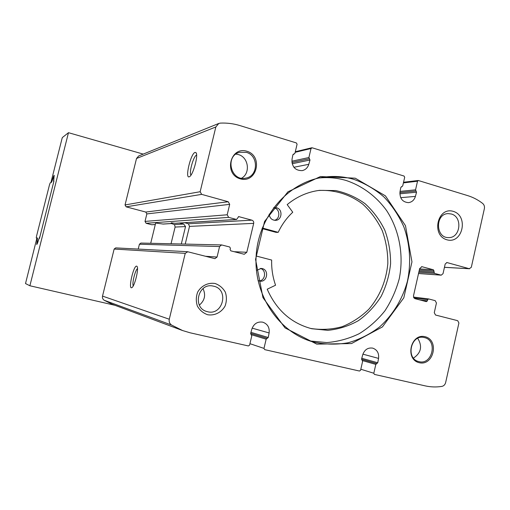 <?xml version="1.0" encoding="UTF-8"?>
<svg xmlns="http://www.w3.org/2000/svg" width="510" height="510" viewBox="0 0 510 510"><rect width="100%" height="100%" fill="white"/><g stroke="black" fill="none" stroke-linecap="round" stroke-linejoin="round"><path stroke-width="0.76" d="M179.494 223.048L183.702 224.069L185.532 226.567L181.305 243.997M171.392 223.552L174.522 224.591L175.108 227.058L171.041 243.761M163.162 224.062L155.665 223.017M172.552 222.895L171.966 223.514L171.181 222.806L175.344 223.303L236.576 219.478L228.671 217.381L227.199 214.786L229.698 204.357L228.231 201.75L201.66 194.367L200.156 191.728L215.838 126.964L218.79 123.458L220.352 123.114C227.026 122.808 233.567 123.63 239.974 125.594L296.374 142.94L297.075 144.228L294.933 153.293L292.88 154.836L292.02 159.273C291.796 166.827 295.175 170.614 302.162 170.633C305.484 169.875 307.689 167.771 308.786 164.316L309.984 160.012L308.901 157.533L311.023 148.512L312.184 147.798L404.047 176.046L404.685 177.276L402.702 185.94L400.815 187.444L399.999 191.747C399.661 198.466 402.466 202.094 408.421 202.648C411.914 202.183 414.247 200.098 415.42 196.388L416.542 192.206L415.554 189.835L417.518 181.216L418.264 180.489L467.772 195.642C473.121 197.306 478.08 199.901 482.638 203.426C484.168 204.759 484.742 206.505 484.366 208.666L471.317 267.285L469.27 268.713L446.945 262.548L445.185 264.04L443.024 273.672L441.22 275.17L434.456 273.36L433.474 269.803L421.917 266.685L419.653 268.572L413.508 295.749L413.744 297.617L414.859 298.637L426.309 301.627L427.367 300.887L427.641 299.689L428.598 298.93L435.202 300.651L436.445 302.997L434.271 312.675L435.514 315.021L457.693 320.682L458.911 322.996L445.657 382.519C445.064 384.68 443.802 385.974 441.858 386.401C436.248 387.275 430.682 387.096 425.161 385.866L374.404 374.404L373.811 373.243L375.819 364.401L377.738 362.763L378.56 358.396C379.115 353.162 377.164 349.739 372.708 348.126C367.914 347.444 364.593 349.643 362.737 354.718L361.577 359.034L362.61 361.367L360.583 370.247L359.467 371.038L264.696 349.637L263.982 348.4L266.15 339.195L268.234 337.505L269.121 332.953C269.707 327.516 267.591 323.926 262.771 322.18C257.531 321.389 253.91 323.646 251.895 328.95L250.639 333.444L251.774 335.892L249.588 345.142L248.376 345.952L190.134 332.8L182.612 330.556L171.519 325.01C169.569 323.601 168.823 321.676 169.282 319.228L185.238 253.342L187.769 251.761L214.92 258.659L217.062 257.04L219.574 246.547L221.601 244.934L229.678 246.987L230.412 248.274L230.106 249.562L230.839 250.85L244.245 254.28L246.802 252.278L253.687 223.367C253.91 221.786 253.304 220.715 251.876 220.161L238.699 216.61L236.576 219.478M155.282 224.559L151.731 224.744L155.295 224.521M355.228 178.194L320.439 176.536L287.927 191.837L264.562 221.474L255.555 259.431L262.943 297.61L284.988 327.873L316.755 344.122L351.511 343.561L382.423 326.916L403.812 297.821L411.959 261.885L405.482 225.681L385.42 195.859L355.228 178.194M246.878 151.234C230.214 146.07 223.444 174.159 240.261 178.831C256.881 183.727 263.472 156.047 246.878 151.234M425.098 336.715C410.639 332.992 404.659 359.435 419.258 362.712C433.685 366.206 439.512 340.119 425.098 336.715M453.269 211.369C437.51 206.461 430.969 235.378 446.881 239.783C462.602 244.411 468.964 215.921 453.269 211.369M215.175 283.522C208.233 282.31 201.316 285.689 197.663 292.115C195.967 296.775 195.872 301.429 197.383 306.089C199.805 310.278 203.241 313.166 207.691 314.746C214.653 315.868 221.493 312.426 225.069 306.045C226.727 301.435 226.829 296.826 225.356 292.211C222.978 288.042 219.587 285.147 215.175 283.522M29.892 285.766L68.474 132.689L62.367 137.547L62.086 138.344L51.108 181.821L51.013 182.503L51.516 182.261L52.109 180.731C53.065 177.359 53.767 175.555 54.213 175.312L53.537 181.279L53.932 181.095L39.582 237.979L38.677 239.432C37.759 242.645 37.102 244.322 36.694 244.481L37.459 237.985L37.013 237.985L36.752 238.718L25.513 283.56L29.892 285.766L115.005 305.305M68.474 132.689L143.227 154.103M195.056 152.413C190.676 153.402 184.575 179.609 189.42 176.696C193.073 175.408 198.677 154.785 195.955 152.643L195.056 152.413M151.731 224.744L146.109 223.272L145.012 221.41L146.855 213.913L145.758 212.052L126.148 206.837L125.039 204.956L136.521 158.476L138.695 155.945L218.79 123.458M185.226 244.086L189.516 226.383L188.419 223.794L184.748 222.717M182.612 330.556L112.296 304.291L104.167 300.25C102.739 299.23 102.191 297.846 102.523 296.1L114.144 249.052L115.713 247.885L187.38 251.698M136.635 266.137C133.537 265.296 127.984 289.756 131.765 287.659C134.544 286.888 139.134 268.273 137.011 266.379L136.635 266.137M196.605 155.11L196.592 155.116C193.59 155.633 188.7 173.107 191.008 175.051M137.509 268.63C135.22 270.007 131.854 283.617 133.237 285.887M138.223 249.084L139.415 244.22L140.913 243.06L221.601 244.934M199.353 305.101C204.739 300.517 205.963 295.029 203.018 288.622M213.665 286.186L212.848 286.021C197.816 282.719 192.123 308.25 207.168 311.604C222.755 316.417 229.602 289.47 213.665 286.186M451.28 213.996L448.188 213.62C434.973 213.645 435.444 238.221 448.634 237.577C460.492 238.17 462.876 216.82 451.28 213.996M413.457 358.096C421.139 352.926 422.567 346.328 417.747 338.308M424.384 337.575L424.008 337.492C410.792 334.146 405.431 358.817 418.799 361.577C432.257 365.587 438.096 340.342 424.384 337.575M241.6 178.194C250.767 173.183 248.548 157.093 238.317 154.555L235.913 154.103M246.292 152.35L239.649 152.292C224.598 155.843 230.762 181.77 245.737 178.13C258.36 176.339 258.812 155.429 246.292 152.35M262.274 228.002L278.199 232.33L276.037 232.362L262.051 228.569M318.253 190.523C334.369 189.484 350.051 194.386 362.954 204.312C370.961 211.746 377.387 220.511 382.239 230.603C386.038 241.204 387.906 252.195 387.836 263.587C386.191 280.978 379.88 296.17 368.908 309.168C361.016 316.863 352.066 322.715 342.057 326.725C331.685 329.517 321.179 330.085 310.539 328.434M354.08 179.45C343.848 176.396 333.393 175.689 322.728 177.321C287.761 182.574 258.207 216.731 256.122 256.218C253.795 295.692 279.346 332.934 313.51 342.057C325.055 344.537 336.594 344.779 348.132 342.771C359.403 339.526 369.807 334.311 379.338 327.146C392.764 315.199 402.473 299.287 407.388 281.38C411.264 263.192 410.059 244.296 403.882 226.944C398.909 215.762 392.317 205.817 384.106 197.102C375.111 189.318 365.103 183.434 354.08 179.45M309.965 340.986L326.814 342.573C338.124 341.63 348.916 338.672 359.212 333.687C368.979 327.643 377.534 320.044 384.871 310.883C391.342 301.015 396.136 290.298 399.253 278.728C403.977 255.21 399.432 230.341 386.688 210.668C376.418 196.484 362.419 185.978 346.303 180.54C337.435 177.907 328.363 177.053 319.081 177.99M273.456 207.844L276.624 207.806C283.069 209.278 282.075 220.333 275.489 220.352C271.792 220.148 269.688 218.076 269.178 214.149M256.428 270.389L261.349 268.419L262.236 268.572C269.407 270.077 267.144 282.432 259.928 281.15L258.022 280.545M278.199 232.33C281.858 224.578 286.709 217.878 292.753 212.23L287.187 204.606C296.845 196.65 307.6 191.907 319.451 190.364L335.65 190.568C346.296 192.856 356.095 197.223 365.045 203.662C373.243 211.14 379.842 219.995 384.82 230.22C388.728 240.988 390.647 252.157 390.59 263.74C389.359 275.26 386.204 286.148 381.123 296.406C375.028 306.019 367.487 314.083 358.505 320.592C348.891 325.998 338.666 329.243 327.834 330.333L311.712 328.727C291.274 323.302 276.445 310.131 267.214 289.215L275.559 285.217C272.729 277.134 271.428 268.744 271.651 260.049L256.135 256.007M274.405 220.307C280.258 219.147 280.309 209.317 274.469 207.997L273.532 207.819M258.908 280.921C265.506 280.895 266.73 269.905 260.31 268.419M53.697 181.209L54.117 175.682L51.529 182.255L50.165 182.911L49.489 184.824L36.529 236.175L36.261 237.985L37.479 237.985L36.79 244.112L40.06 236.098L53.894 181.254M36.261 237.985L36.924 238.151L36.261 237.985M175.108 227.058L185.532 226.567M174.522 224.591L183.702 224.069M162.888 224.049L171.787 223.488M125.039 204.956L200.156 191.728M136.521 158.476L215.838 126.964M104.167 300.25L171.519 325.01M102.523 296.1L169.282 319.228M114.144 249.052L185.238 253.342M428.598 298.93L413.533 297.081L428.496 298.924M413.992 297.987L427.641 299.689M419.704 299.912L427.367 300.887M421.515 266.704L422.312 266.749M419.577 268.923L433.474 269.803M419.328 270.013L434.099 270.982M419.067 271.173L433.831 272.181M418.818 272.263L434.456 273.36M418.544 273.494L440.933 275.126M446.607 262.573L447.276 262.605M444.459 267.297L469.27 268.713M188.419 223.794L251.876 220.161M189.516 226.383L253.687 223.367M234.135 251.704L246.802 252.278M139.415 244.22L219.574 246.547M205.396 256.262L217.062 257.04M126.148 206.837L201.66 194.367M145.758 212.052L228.231 201.75M146.855 213.913L229.698 204.357M145.012 221.41L227.199 214.786M146.109 223.272L228.671 217.381M175.019 223.284L236.264 219.447M238.38 216.686L239.018 216.642M291.835 161.224L308.901 157.533M291.918 162.48L309.449 158.75M295.162 152.305L311.023 148.512M293.307 154.186L293.907 154.045M293.881 167.274L308.786 164.316M292.166 163.742L309.984 160.012M400.069 191.403L415.554 189.835M399.878 192.595L416.058 191.001M403.404 182.886L417.518 181.216M401.408 186.711L401.765 186.673M400.694 197.676L415.42 196.388M399.834 193.806L416.542 192.206M252.157 328.14L269.121 332.953M250.945 332.348L268.234 337.505M250.659 333.381L267.189 338.372M250.99 334.566L266.15 339.195M249.932 343.683L263.982 348.4M362.91 354.157L378.56 358.396M361.781 358.275L377.738 362.763M361.539 359.276L376.775 363.604M362.495 360.589L375.819 364.401M360.812 369.24L373.811 373.243M163.162 224.069L171.966 223.52M196.344 153.402L195.955 152.643M418.538 273.519L441.22 275.17M444.452 267.329L469.576 268.764M295.296 151.738L311.718 147.785M293.199 154.269L294.225 154.026M403.544 182.255L418.264 180.489M401.338 186.737L401.944 186.673M155.677 222.953L150.705 243.289"/></g></svg>
